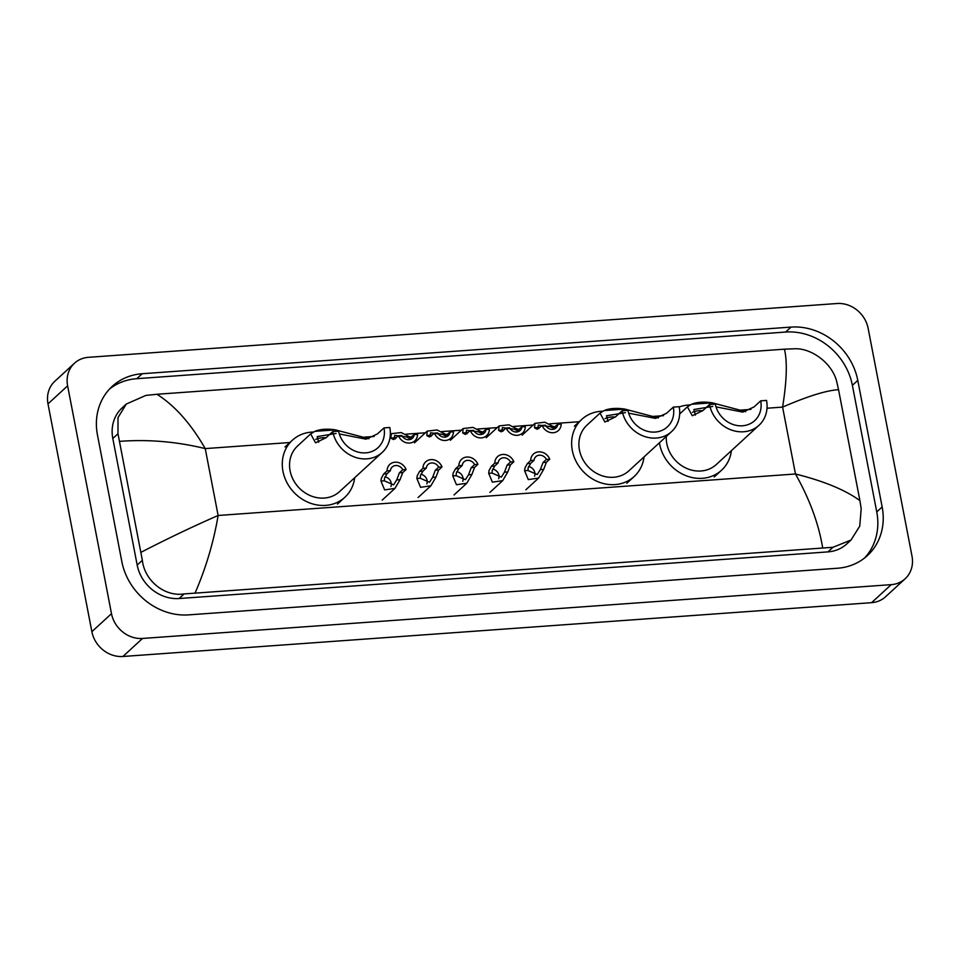 <?xml version="1.0" encoding="UTF-8"?>
<svg xmlns="http://www.w3.org/2000/svg" width="960" height="960" viewBox="0 0 960 960"><rect width="100%" height="100%" fill="white"/><g stroke="black" fill="none" stroke-linecap="round" stroke-linejoin="round"><path stroke-width="1.44" d="M905.148 578.76L885.528 596.784A28.188 24.84 -132.6 0 1 871.584 602.676L122.928 656.484A28.188 24.84 -132.6 0 1 91.872 631.692L48 403.86A28.188 24.84 -132.6 0 1 54.852 381.24L74.472 363.216A28.188 24.84 -132.6 0 1 88.416 357.324L837.072 303.516A28.188 24.84 -132.6 0 1 868.128 328.308L912 556.14A28.188 24.84 -132.6 0 1 905.148 578.76A28.188 24.84 -132.6 0 1 891.204 584.652L142.548 638.448A28.188 24.84 -132.6 0 1 111.492 613.668L67.62 385.836A28.188 24.84 -132.6 0 1 74.472 363.216M882.156 506.952L857.784 380.376A60.612 53.424 47.4 0 0 791.004 327.096L142.176 373.728A60.612 53.424 47.4 0 0 112.2 386.388A60.612 53.424 47.4 0 0 97.464 435.024L121.836 561.6A60.612 53.424 47.4 0 0 188.616 614.88L837.444 568.248A60.612 53.424 47.4 0 0 867.42 555.588A60.612 53.424 47.4 0 0 882.156 506.952L876.756 511.908L852.384 385.332A60.612 53.424 47.4 0 0 785.616 332.052L136.776 378.684A60.612 53.424 47.4 0 0 109.596 388.968M864.624 557.964A60.612 53.424 47.4 0 0 876.756 511.908M126.3 404.052L122.064 407.952A38.064 33.54 47.4 0 0 112.812 438.492L137.184 565.068A38.064 33.54 47.4 0 0 179.112 598.524L827.94 551.892A38.064 33.54 47.4 0 0 846.768 543.936L851.016 540.036L832.944 547.296L184.116 593.928C164.4 596.988 144.516 580.416 142.356 560.304L117.984 433.74L118.02 417.528L126.3 404.052L145.884 395.4L156.96 394.272C174.84 405.636 190.932 423.744 205.236 448.596C176.676 441.624 148.164 439.212 119.712 441.36M822.66 547.704C818.628 523.608 809.568 499.044 795.468 473.988C823.884 481.104 845.352 489.984 859.908 500.616L861.192 508.644L859.74 526.164L851.016 540.036M859.908 500.616L838.548 389.688C826.272 390.456 807.624 396.264 782.592 407.1C786.816 380.916 787.428 361.608 784.428 349.176L156.96 394.272M784.428 349.176L794.724 348.768C811.896 348.024 832.716 363.756 836.82 382.068L838.548 389.688M141.072 552.276C167.22 538.764 192.9 526.5 218.124 515.484C213.684 541.872 206.04 567.636 195.192 592.8M709.488 404.508A31.008 27.336 -132.6 0 0 729.852 429.408A31.008 27.336 -132.6 0 0 758.988 425.304A31.008 27.336 -132.6 0 0 766.536 400.416L760.704 400.836A24.672 21.744 -132.6 0 1 754.704 420.624A24.672 21.744 -132.6 0 1 731.52 423.9A24.672 21.744 -132.6 0 1 715.32 404.1L709.488 404.508L702.864 410.604L692.256 415.728L687.408 406.848L691.512 404.28C696.912 402.036 703.812 401.544 712.188 402.804L745.704 411.648M760.704 400.836L754.068 406.92L742.836 412.104L716.028 406.872M666.312 436.464A31.008 27.336 47.4 0 0 666.816 443.724A31.008 27.336 47.4 0 0 687.18 468.624A31.008 27.336 47.4 0 0 716.316 464.508L758.988 425.304M731.412 450.636A38.76 34.164 -132.6 0 1 721.572 470.22A38.76 34.164 -132.6 0 1 685.14 475.356A38.76 34.164 -132.6 0 1 659.688 444.24A38.76 34.164 -132.6 0 1 659.436 442.776M679.212 406.98A38.76 34.164 -132.6 0 1 690.132 404.952M692.448 412.32A24.672 21.744 -132.6 0 1 702.732 410.724M712.824 406.404L693.876 409.512L695.412 415.116M622.116 410.796A31.008 27.336 -132.6 0 0 642.48 435.696A31.008 27.336 -132.6 0 0 671.616 431.58A31.008 27.336 -132.6 0 0 679.152 406.692L673.32 407.112A24.672 21.744 -132.6 0 1 667.332 426.912A24.672 21.744 -132.6 0 1 644.148 430.176A24.672 21.744 -132.6 0 1 627.948 410.376L622.116 410.796L615.492 416.88L604.884 422.016L600.036 413.124L604.128 410.568C609.54 408.324 616.44 407.82 624.816 409.08L658.32 417.936M673.32 407.112L666.696 413.196L655.452 418.38L628.656 413.16M600.036 413.124L586.98 425.124A31.008 27.336 47.4 0 0 579.444 450A31.008 27.336 47.4 0 0 599.796 474.9A31.008 27.336 47.4 0 0 628.944 470.784L671.616 431.58M644.04 456.924A38.76 34.164 -132.6 0 1 634.188 476.496A38.76 34.164 -132.6 0 1 597.756 481.632A38.76 34.164 -132.6 0 1 572.316 450.516A38.76 34.164 -132.6 0 1 581.736 419.412A38.76 34.164 -132.6 0 1 602.76 411.228M605.064 418.596A24.672 21.744 -132.6 0 1 615.36 417M625.44 412.68L606.504 415.788L608.04 421.392M332.772 431.592A31.008 27.336 -132.6 0 0 353.124 456.492A31.008 27.336 -132.6 0 0 382.272 452.376A31.008 27.336 -132.6 0 0 389.808 427.488L383.976 427.908A24.672 21.744 -132.6 0 1 377.976 447.708A24.672 21.744 -132.6 0 1 354.792 450.972A24.672 21.744 -132.6 0 1 338.604 431.172L332.772 431.592L326.148 437.676L315.54 442.812L310.68 433.92L314.784 431.364C320.196 429.12 327.084 428.616 335.472 429.876L368.976 438.732M383.976 427.908L377.352 433.992L366.108 439.176L339.3 433.956M310.68 433.92L297.636 445.92A31.008 27.336 47.4 0 0 290.1 470.796A31.008 27.336 47.4 0 0 310.452 495.696A31.008 27.336 47.4 0 0 339.6 491.58L382.272 452.376M354.696 477.72A38.76 34.164 -132.6 0 1 344.844 497.292A38.76 34.164 -132.6 0 1 308.412 502.428A38.76 34.164 -132.6 0 1 282.96 471.312A38.76 34.164 -132.6 0 1 292.392 440.208A38.76 34.164 -132.6 0 1 313.404 432.024M315.72 439.392A24.672 21.744 -132.6 0 1 326.004 437.796M336.096 433.476L317.16 436.596L318.696 442.188M557.844 424.296L561.18 424.056A10.572 9.312 47.4 0 1 558.42 430.524A10.572 9.312 47.4 0 1 542.136 425.424L545.472 425.184A7.044 6.216 47.4 0 0 556.044 427.932A7.044 6.216 47.4 0 0 557.844 424.296L553.068 428.112L550.284 426.66L538.368 425.028L537.864 427.56L538.848 428.664M539.832 427.536A7.044 6.216 47.4 0 0 537.78 427.344M542.136 425.424L537.108 429.252L534.528 427.8L534.972 423.36L544.872 422.232L555.048 427.5M521.928 426.876L525.276 426.636A10.572 9.312 47.4 0 1 522.516 433.104A10.572 9.312 47.4 0 1 506.22 428.004L509.568 427.764A7.044 6.216 47.4 0 0 520.128 430.512A7.044 6.216 47.4 0 0 521.928 426.876L517.164 430.692L514.38 429.24L502.452 427.608L501.948 430.14L502.932 431.244M503.916 430.116A7.044 6.216 47.4 0 0 501.876 429.924M506.22 428.004L501.204 431.832L498.624 430.38L499.068 425.94L508.956 424.812L519.144 430.08M486.024 429.456L489.36 429.216A10.572 9.312 47.4 0 1 486.612 435.684A10.572 9.312 47.4 0 1 470.316 430.584L473.652 430.344A7.044 6.216 47.4 0 0 484.224 433.092A7.044 6.216 47.4 0 0 486.024 429.456L481.26 433.272L478.464 431.82L466.548 430.188L466.044 432.72L467.028 433.824M468.012 432.696A7.044 6.216 47.4 0 0 465.972 432.504M470.316 430.584L465.3 434.412L462.708 432.96L463.152 428.52L473.052 427.392L483.228 432.66M450.108 432.036L453.456 431.796A10.572 9.312 47.4 0 1 450.696 438.264A10.572 9.312 47.4 0 1 434.4 433.164L437.748 432.924A7.044 6.216 47.4 0 0 448.308 435.672A7.044 6.216 47.4 0 0 450.108 432.036L445.344 435.852L442.56 434.412L430.632 432.768L430.14 435.3L431.112 436.404M432.108 435.276A7.044 6.216 47.4 0 0 430.056 435.084M434.4 433.164L429.384 436.992L426.804 435.54L427.248 431.1L437.148 429.972L447.324 435.24M414.204 434.616L417.552 434.376A10.572 9.312 47.4 0 1 414.792 440.844A10.572 9.312 47.4 0 1 398.496 435.744L401.832 435.504A7.044 6.216 47.4 0 0 412.404 438.252A7.044 6.216 47.4 0 0 414.204 434.616L409.44 438.432L406.644 436.992L394.728 435.348L394.224 437.88L395.208 438.996M396.192 437.856A7.044 6.216 47.4 0 0 394.152 437.664M398.496 435.744L393.48 439.572L390.888 438.12L391.332 433.68L401.232 432.552L411.408 437.832M534.036 460.308L530.676 463.404L528.18 467.796L527.928 470.496L537.228 474.54L540.348 469.596L543.036 462.516L546.408 459.42A7.044 6.216 47.4 0 0 535.836 456.672A7.044 6.216 47.4 0 0 534.036 460.308L530.688 460.548L527.328 463.644L524.94 468.024L524.592 470.736L528.288 479.58L538.608 478.056L525.84 489.792M534.564 476.16A7.044 6.216 47.4 0 0 534.828 472.668A7.044 6.216 47.4 0 0 528.6 466.548M530.688 460.548A10.572 9.312 47.4 0 1 533.448 454.08A10.572 9.312 47.4 0 1 549.744 459.18L546.384 462.276L543.684 469.356L538.608 478.056M549.744 459.18L546.408 459.42M498.132 462.888L494.76 465.984L492.264 470.376L492.024 473.076L501.324 477.12L504.444 472.176L507.132 465.096L510.492 462A7.044 6.216 47.4 0 0 499.932 459.252A7.044 6.216 47.4 0 0 498.132 462.888L494.784 463.128L491.424 466.224L489.024 470.616L488.688 473.316L492.372 482.16L502.704 480.636L489.924 492.372M498.648 478.74A7.044 6.216 47.4 0 0 498.912 475.248A7.044 6.216 47.4 0 0 492.684 469.128M494.784 463.128A10.572 9.312 47.4 0 1 497.544 456.66A10.572 9.312 47.4 0 1 513.84 461.76L510.468 464.856L507.78 471.948L502.704 480.636M513.84 461.76L510.492 462M462.216 465.468L458.856 468.564L456.36 472.956L456.108 475.656L465.42 479.7L468.528 474.768L471.216 467.676L474.588 464.58A7.044 6.216 47.4 0 0 464.016 461.832A7.044 6.216 47.4 0 0 462.216 465.468L458.88 465.708L455.508 468.804L453.12 473.196L452.772 475.896L456.468 484.74L466.8 483.216L454.02 494.952M462.744 481.32A7.044 6.216 47.4 0 0 463.008 477.828A7.044 6.216 47.4 0 0 456.78 471.708M458.88 465.708A10.572 9.312 47.4 0 1 461.628 459.24A10.572 9.312 47.4 0 1 477.924 464.34L474.564 467.436L471.864 474.528L466.8 483.216M477.924 464.34L474.588 464.58M426.312 468.06L422.94 471.144L420.444 475.536L420.204 478.236L429.504 482.28L432.624 477.348L435.312 470.256L438.672 467.16A7.044 6.216 47.4 0 0 428.112 464.424A7.044 6.216 47.4 0 0 426.312 468.06L422.964 468.3L419.604 471.384L417.204 475.776L416.868 478.476L420.552 487.32L430.884 485.796L418.104 497.532M426.828 483.9A7.044 6.216 47.4 0 0 427.092 480.408A7.044 6.216 47.4 0 0 420.864 474.288M422.964 468.3A10.572 9.312 47.4 0 1 425.724 461.82A10.572 9.312 47.4 0 1 442.02 466.92L438.66 470.016L435.96 477.108L430.884 485.796M442.02 466.92L438.672 467.16M390.396 470.64L387.036 473.724L384.54 478.116L384.288 480.816L393.6 484.86L396.708 479.928L399.396 472.836L402.768 469.752A7.044 6.216 47.4 0 0 392.196 467.004A7.044 6.216 47.4 0 0 390.396 470.64L387.06 470.88L383.688 473.964L381.3 478.356L380.952 481.056L384.648 489.9L394.98 488.376L382.2 500.112M390.924 486.492A7.044 6.216 47.4 0 0 391.188 482.988A7.044 6.216 47.4 0 0 384.96 476.868M387.06 470.88A10.572 9.312 47.4 0 1 389.82 464.4A10.572 9.312 47.4 0 1 406.104 469.512L402.744 472.596L400.044 479.688L394.98 488.376M406.104 469.512L402.768 469.752M290.148 442.5L205.236 448.596L218.124 515.484L795.468 473.988L782.592 407.1L767.016 408.228M361.896 437.34L374.184 436.452M405.936 434.172L425.424 432.78M441.852 431.592L461.328 430.2M477.756 429.012L497.244 427.608M513.672 426.432L533.148 425.028M549.576 423.852L579.492 421.704M651.24 416.544L663.54 415.656M738.624 410.268L750.912 409.38M67.62 385.836L48 403.86M111.492 613.668L91.872 631.692M142.548 638.448L122.928 656.484M891.204 584.652L871.584 602.676M136.776 378.684L142.176 373.728M785.616 332.052L791.004 327.096M852.384 385.332L857.784 380.376M827.94 551.892L832.944 547.296M179.112 598.524L184.116 593.928M137.184 565.068L142.356 560.304M112.812 438.492L117.984 433.74M712.188 402.804L691.512 404.28M624.816 409.08L604.128 410.568M335.472 429.876L314.784 431.364M534.528 427.8L537.864 427.56M550.284 426.66L553.62 426.42M498.624 430.38L501.948 430.14M514.38 429.24L517.704 429M462.708 432.96L466.044 432.72M478.464 431.82L481.8 431.592M426.804 435.54L430.14 435.3M442.56 434.412L445.896 434.172M390.888 438.12L394.224 437.88M406.644 436.992L409.98 436.752M543.684 469.356L540.348 469.596M527.928 470.496L524.592 470.736M530.676 463.404L527.328 463.644M546.384 462.276L543.036 462.516M507.78 471.948L504.444 472.176M492.024 473.076L488.688 473.316M494.76 465.984L491.424 466.224M510.468 464.856L507.132 465.096M471.864 474.528L468.528 474.768M456.108 475.656L452.772 475.896M458.856 468.564L455.508 468.804M474.564 467.436L471.216 467.676M435.96 477.108L432.624 477.348M420.204 478.236L416.868 478.476M422.94 471.144L419.604 471.384M438.66 470.016L435.312 470.256M400.044 479.688L396.708 479.928M384.288 480.816L380.952 481.056M387.036 473.724L383.688 473.964M402.744 472.596L399.396 472.836M687.408 406.848L679.668 413.952M721.572 470.22L714.204 476.976M581.736 419.412L574.38 426.168M634.188 476.496L626.832 483.264M292.392 440.208L285.024 446.964M344.844 497.292L337.488 504.06M534.972 423.36L522.204 435.096M499.068 425.94L486.288 437.676M463.152 428.52L450.384 440.256M427.248 431.1L414.468 442.836M391.332 433.68L390.324 434.604"/></g></svg>
